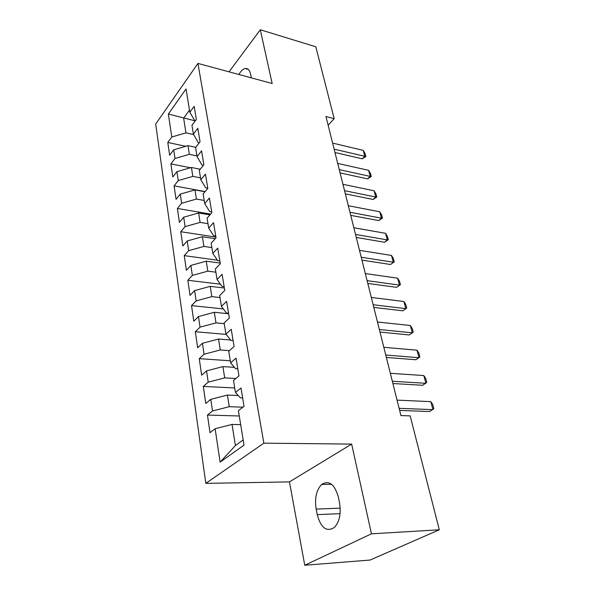 <?xml version="1.0" encoding="UTF-8"?>
<svg xmlns="http://www.w3.org/2000/svg" width="595" height="595" viewBox="0 0 595 595"><rect width="100%" height="100%" fill="white"/><g stroke="black" fill="none" stroke-linecap="round" stroke-linejoin="round"><path stroke-width="0.89" d="M304.752 565.25L371.444 533.819L351.66 444.093L289.46 481.89L304.752 565.25L370.068 560.051L439.303 529.795L410.178 415.89L400.933 415.578L325.963 116.553L334.182 118.665L315.804 46.782L260.298 29.75L229.053 71.839M289.46 481.89L205.811 483.371L155.697 124.035L197.934 63.42L263.845 443.171L205.811 483.371M194.491 120.681L168.37 114.039L171.784 137.006L167.783 142.48L169.642 155.25L173.688 149.821L174.975 158.486L170.899 163.878L172.803 176.99L176.931 171.658L178.255 180.56L174.097 185.863L176.06 199.347L180.27 194.104L181.631 203.267L177.384 208.466L179.407 222.337L183.699 217.197L185.097 226.621L180.768 231.715L182.844 245.988L187.232 240.96L188.675 250.651L184.249 255.634L186.391 270.323L190.869 265.415L192.349 275.403L187.834 280.26L190.036 295.38L194.61 290.605L196.134 300.892L191.523 305.614L193.792 321.188L198.462 316.555L200.039 327.153L195.324 331.735L197.659 347.792L202.441 343.3L204.063 354.233L199.243 358.659L201.653 375.207L206.539 370.886L208.213 382.161L203.282 386.415L205.773 403.492L210.771 399.342L212.497 410.981L207.454 415.057L210.02 432.684L215.137 428.72L232.05 424.428L235.397 445.558L243.177 439.95M168.37 114.039L186.042 88.945L189.842 112.284L195.056 121.164M235.397 445.558L220.105 462.144L244.017 445.127L238.409 410.699L244.039 406.34L240.99 387.97L235.442 392.447L233.493 380.48L238.982 375.921L236.029 358.153L230.622 362.824L228.733 351.243L234.095 346.498L231.232 329.303L225.951 334.145L224.129 322.936L229.358 318.02L226.591 301.368L221.429 306.38L219.667 295.514L224.776 290.449L222.091 274.317L217.056 279.479L215.338 268.947L220.336 263.734L217.733 248.1L212.809 253.396L211.143 243.184L216.03 237.836L213.508 222.679L208.689 228.101L207.082 218.201L211.857 212.72L209.41 198.016L204.695 203.564L203.133 193.948L207.804 188.355L205.431 174.082L200.82 179.742L199.303 170.401L203.877 164.711L201.571 150.847L197.057 156.604L195.576 147.538L200.054 141.744L197.815 128.282L193.397 134.128L191.962 125.314L196.35 119.431L194.171 106.349L189.842 112.284M220.105 462.144L215.137 428.72M242.946 407.188L229.246 406.697L227.409 395.058L238.26 395.534M212.497 410.981L229.246 406.697M210.771 399.342L227.409 395.058M235.873 378.509L224.694 377.885L222.909 366.609L234.445 367.346M208.213 382.161L224.694 377.885M206.539 370.886L222.909 366.609M235.442 392.447L240.387 397.869L242.648 397.966M229.402 350.648L220.276 349.964L218.551 339.031L230.615 340.028M204.063 354.233L220.276 349.964M202.441 343.3L218.551 339.031M230.622 362.824L235.568 368.669L237.799 368.811M224.248 323.665L216 322.892L214.319 312.293L228.651 313.743M200.039 327.153L216 322.892M198.462 316.555L214.319 312.293M225.951 334.145L230.905 340.399L233.106 340.578M219.994 297.545L211.85 296.637L210.221 286.359L224.375 288.032M196.134 300.892L211.85 296.637M194.61 290.605L210.221 286.359M221.429 306.38L226.383 313L228.562 313.223M215.866 272.198L207.819 271.164L206.242 261.183L220.224 263.079M192.349 275.403L207.819 271.164M190.869 265.415L206.242 261.183M217.056 279.479L222.002 286.448L224.151 286.701M211.865 247.587L203.907 246.427L202.374 236.736L215.249 238.692M188.675 250.651L203.907 246.427M187.232 240.96L202.374 236.736M212.809 253.396L217.755 260.692L219.875 260.982M207.975 223.675L200.113 222.404L198.618 212.988L209.961 214.899M185.097 226.621L200.113 222.404M183.699 217.197L198.618 212.988M208.689 228.101L213.627 235.694L215.725 236.022M204.189 200.448L196.417 199.065L194.974 189.917L204.97 191.746M181.631 203.267L196.417 199.065M180.27 194.104L194.974 189.917M204.695 203.564L209.626 211.433L211.701 211.79M200.515 177.86L192.832 176.38L191.426 167.478L200.24 169.233M178.255 180.56L192.832 176.38M176.931 171.658L191.426 167.478M200.82 179.742L205.736 187.871L207.789 188.251M196.938 155.89L189.344 154.321L187.975 145.663L195.748 147.315M174.975 158.486L189.344 154.321M173.688 149.821L187.975 145.663M197.057 156.604L201.958 164.979L203.423 165.276M193.643 134.559L185.952 132.856L183.632 118.174L189.493 110.127M171.784 137.006L185.952 132.856M193.397 134.128L198.291 142.726L199.154 142.912M371.444 533.819L439.303 529.795M197.934 63.42L272.153 83.501L260.298 29.75M351.66 444.093L263.845 443.171M328.128 125.203L334.182 118.665M240.678 424.629L232.05 424.428M251.365 77.878L250.599 74.152C249.632 70.024 247.825 68.142 245.17 68.522C242.946 69.035 240.856 71.028 238.878 74.494M317.232 514.615C320.928 528.07 326.67 532.324 334.464 527.386C339.567 521.622 341.247 513.388 339.507 502.678L338.332 496.989C334.561 484.122 329.013 479.949 321.672 484.456C316.362 489.997 314.524 498.208 316.153 509.075L317.232 514.615L340.072 513.649M167.783 142.48L185.789 146.296M170.899 163.878L190.482 167.753M174.097 185.863L205.126 191.56M177.384 208.466L210.667 214.081M180.768 231.715L215.911 237.1M184.249 255.634L217.413 260.193M187.834 280.26L220.403 284.202M191.523 305.614L223.333 308.917M195.324 331.735L226.145 334.397M199.243 358.659L230.287 360.771M203.282 386.415L234.713 387.962M207.454 415.057L239.272 415.994M332.62 143.097L363.225 150.379L365.062 153.503L365.865 156.463L364.824 156.314L362.273 158.828L334.978 152.513M363.225 150.379L364.824 156.314L334.13 149.144M365.865 156.463L362.273 158.828M337.715 163.432L368.595 170.326L370.44 173.442L371.258 176.477L370.231 176.41L367.628 178.887L340.095 172.922M368.595 170.326L370.231 176.41L339.269 169.635M371.258 176.477L367.628 178.887M342.943 184.301L374.099 190.787L375.958 193.888L376.791 197.005L375.772 197.034L373.125 199.466L345.345 193.866M374.099 190.787L375.772 197.034L344.542 190.668M376.791 197.005L373.125 199.466M348.32 205.721L379.744 211.783L381.611 214.869L382.473 218.067L381.469 218.187L378.755 220.574L350.738 215.368M379.744 211.783L381.469 218.187L349.957 212.259M382.473 218.067L378.755 220.574M353.832 227.721L385.538 233.329L387.419 236.401L388.304 239.681L387.308 239.904L384.541 242.247L356.271 237.45M385.538 233.329L387.308 239.904L355.52 234.437M388.304 239.681L384.541 242.247M359.499 250.324L391.488 255.448L393.377 258.505L394.284 261.874L390.484 264.492L361.961 260.134M391.488 255.448L393.302 262.202L361.232 257.233M394.284 261.874L390.484 264.492M365.323 273.559L397.601 278.17L399.498 281.204L400.428 284.663L396.582 287.34L367.807 283.443M397.601 278.17L399.468 285.102L367.108 280.654M400.428 284.663L396.582 287.34M371.317 297.448L403.879 301.509L405.79 304.528L406.742 308.084L402.852 310.821L373.809 307.414M403.879 301.509L405.797 308.641L373.139 304.744M406.742 308.084L402.852 310.821M377.475 322.014L410.334 325.502L412.253 328.5L413.235 332.151L409.293 334.948L379.989 332.062M410.334 325.502L412.305 332.836L379.357 329.518M383.812 347.294L416.969 350.172L418.895 353.14L419.906 356.896L415.912 359.759L386.348 357.424M416.969 350.172L418.999 357.714L385.746 355.022M390.335 373.31L423.796 375.549L425.73 378.487L426.771 382.354L422.725 385.285L392.893 383.53M423.796 375.549L425.879 383.306L392.328 381.269M397.051 400.115L430.817 401.662L432.758 404.57L433.837 408.549L429.739 411.547L399.632 410.409M430.817 401.662L432.967 409.643L399.111 408.311M340.206 508.152L316.153 509.075M248.241 69.37L245.17 68.522M331.541 484.263L321.672 484.456"/></g></svg>
